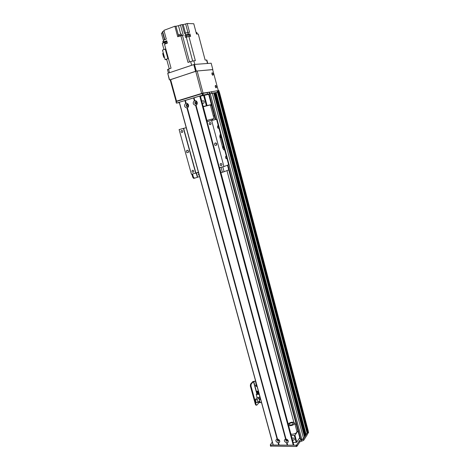 <?xml version="1.0" encoding="UTF-8"?>
<svg xmlns="http://www.w3.org/2000/svg" width="470" height="470" viewBox="0 0 470 470"><rect width="100%" height="100%" fill="white"/><g stroke="black" fill="none" stroke-linecap="round" stroke-linejoin="round"><path stroke-width="0.7" d="M226.957 170.61L293.868 422.313M217.516 90.804L218.039 90.645L218.438 92.167L217.916 92.326L217.516 90.804L217.839 92.355L219.361 91.991L308.32 431.278L307.979 431.836L307.039 431.995L307.597 432.03L307.926 433.281L308.273 433.134L307.944 431.883L307.597 432.03M307.092 433.064L306.135 434.685L305.271 434.715M305.488 435.608L305.189 436.16L304.313 436.184M304.531 437.088L303.585 438.639L301.811 439.391L300.148 439.121L227.486 165.223M304.548 437.147L213.75 92.878L208.633 94.153L215.372 119.574M305.506 435.666L215.172 92.655L213.78 93.001M217.563 92.285L215.201 92.772M307.086 431.918L217.904 92.343L307.098 431.889M201.853 101.496L202.176 100.968C203.927 100.515 204.503 101.267 203.898 103.212L202.323 103.259M196.178 103.694C195.285 103.588 195.038 103.089 195.45 102.19C196.483 101.937 196.818 102.384 196.454 103.529L196.178 103.694M187.53 106.285C186.643 106.167 186.402 105.668 186.813 104.781C187.836 104.546 188.165 104.992 187.794 106.12L187.53 106.285M210.531 105.497L211.559 105.192M211.388 104.557L203.193 106.49M200.432 96.191L208.686 94.353M204.256 95.058L207.012 105.392M203.569 95.234L206.33 105.568M272.312 442.035L270.315 444.82L270.555 445.072L296.071 445.219L296.67 444.961L299.519 440.59L303.297 439.092L307.057 433.264L307.356 434.397M307.944 431.883L308.244 431.425L308.567 432.676L308.273 433.134M307.926 433.281L307.456 433.281L307.127 432.03M307.063 432.018L307.456 433.281M307.386 434.515L303.632 440.361L299.854 441.865L297.011 446.247L296.411 446.5L270.661 446.071M197.758 172.531L198.61 172.972M198.628 173.025L197.382 172.666M198.898 174.147L199.215 175.175M199.233 175.239L198.405 174.858L198.939 174.153M191.895 174.17L192.735 177.214L193.564 178.371L194.392 178.236M192.547 174.012L193.387 177.061L192.735 177.214M199.603 176.585L194.498 178.212L193.387 177.061M277.635 440.143L277.641 439.785C278.352 439.274 278.804 439.515 278.998 440.502C278.54 441.007 278.081 440.884 277.635 440.143M286.118 440.155L286.124 439.803C286.835 439.28 287.293 439.515 287.505 440.507C287.041 441.024 286.577 440.907 286.118 440.155M291.283 435.602L294.96 435.343L297.962 430.878M296.176 424.157L294.99 424.169M291.999 438.275C293.251 437.558 294.02 437.993 294.296 439.591C293.885 440.302 293.251 440.349 292.387 439.726M294.361 435.59L296.176 442.405L293.104 442.393M294.96 435.343L296.776 442.153L296.176 442.405M299.748 437.617L296.776 442.153M286.6 442.84C284.021 441.553 283.674 440.267 285.56 438.986L287.546 439.755L288.245 440.919C288.445 441.994 288.039 442.634 287.029 442.84L286.847 442.511L286.6 442.84L287.229 445.166L273.129 445.025L179.246 102.266L200.32 95.898M287.658 440.337L286.583 439.385L285.737 439.838C286.024 441.224 286.665 441.553 287.652 440.825L287.658 440.337M286.812 439.233L286.359 439.221M285.883 439.591L285.854 439.662C285.983 440.848 286.571 441.26 287.622 440.895M195.602 105.398C192.906 104.522 192.488 102.965 194.345 100.721L194.78 100.592C195.937 100.51 196.736 101.115 197.183 102.401C197.441 103.735 197.059 104.692 196.043 105.268L195.602 105.398L285.56 438.986M196.754 102.595C196.354 101.696 195.796 101.485 195.079 101.961C194.568 103.559 195.038 104.175 196.478 103.817L196.754 102.595M195.649 101.696L195.256 101.931C194.686 103.036 194.962 103.741 196.084 104.052M186.948 107.977C184.287 107.101 183.864 105.556 185.685 103.335L186.114 103.206C187.254 103.136 188.047 103.735 188.493 105.004C188.752 106.332 188.382 107.278 187.377 107.847L186.948 107.977L277.059 438.98L279.068 439.797L279.715 440.901C279.914 441.97 279.515 442.605 278.522 442.811L278.346 442.481L278.099 442.805C275.549 441.53 275.197 440.255 277.059 438.98M188.088 105.198C187.7 104.311 187.148 104.093 186.443 104.552C185.932 106.126 186.384 106.743 187.812 106.414L188.088 105.198M186.995 104.299L186.625 104.522C186.055 105.615 186.326 106.32 187.436 106.637M279.145 440.32L278.076 439.38L277.253 439.814C277.523 441.189 278.152 441.524 279.139 440.819L279.145 440.32M278.269 439.215L277.852 439.215M277.406 439.568L277.376 439.644C277.488 440.813 278.064 441.23 279.11 440.889M194.756 100.88L193.922 97.795M194.345 100.721L193.575 97.883M285.919 439.062L195.884 105.063M194.78 100.592L194.016 97.748M285.989 438.986L196.043 105.268M185.685 103.335L184.922 100.521M278.728 445.119L278.099 442.805M186.096 103.494L185.262 100.439M279.027 444.99L278.346 442.481M186.114 103.206L185.35 100.392M279.151 445.119L278.522 442.811M277.476 438.98L187.377 107.847M293.691 444.708L293.251 445.202L287.229 445.166M287.658 445.166L287.029 442.84M287.528 445.043L286.847 442.511M277.412 439.056L187.225 107.642M213.309 115.955L214.355 115.72M212.746 120.191L212.44 119.039M212.275 120.302L211.976 119.174M212.223 72.738L212.346 72.75C213.315 73.837 213.451 74.677 212.763 75.265C211.864 74.342 211.688 73.502 212.223 72.738M212.37 74.936L211.882 73.355M215.548 85.393L215.683 85.405C216.635 86.492 216.764 87.326 216.077 87.902C215.195 86.997 215.019 86.163 215.548 85.393M215.683 87.579L215.213 85.998M170.616 79.577L170.152 79.788L176.068 101.326L176.538 101.144L170.616 79.577L195.755 71.328L201.659 93.436L203.052 93.089L197.153 70.988L195.755 71.328M197.153 70.988L212.646 69.584L218.286 90.581M176.068 101.326L177.648 101.079M178.488 100.821L202.165 93.36L208.721 92.349M209.643 92.073L203.052 93.089M201.659 93.436L176.538 101.144M218.368 90.563L218.832 90.493L219.232 92.008L218.767 92.085L218.368 90.563L218.039 90.645M218.438 92.167L218.767 92.085M217.44 90.839L217.916 92.326M176.027 101.614L202.176 93.565L217.093 90.763L217.493 92.285L202.594 95.134L176.608 103.059L179.352 102.654M292.076 422.783L293.439 423.364C292.322 425.015 290.877 425.385 289.115 424.486C289.256 423.558 290.243 422.988 292.076 422.783M296.94 431.501L296.946 431.519C296.729 433.017 295.178 433.922 292.281 434.233L290.854 433.998M288.145 423.875C290.83 421.937 293.016 421.661 294.696 423.047C294.473 424.51 292.91 425.403 290.008 425.732L288.58 425.509M212.17 119.08L207.952 120.191L212.17 119.08M203.263 106.761L210.372 104.904L214.003 118.558L206.941 120.496M206.923 120.438L214.003 118.558M194.786 64.402L193.822 60.795L190.655 61.547L191.654 65.271L192.694 64.954M191.654 65.271L168.777 72.962M165.922 43.675L167.385 43.14L166.733 40.755L163.836 41.812L163.401 40.22L166.298 39.157L163.901 30.356L174.887 26.232L175.98 26.261L178.706 36.384M168.442 73.073L167.473 69.542L171.051 68.179L164.488 44.192L165.534 43.816M193.822 60.795L195.356 60.7L188.87 36.366L185.591 37.483L184.945 35.074L189.998 33.969L188.223 33.946L187.794 32.336L184.516 33.464L182.137 24.581L180.445 24.975L183.259 35.467L180.827 35.608L188.029 62.434L190.655 61.547M180.827 35.608L177.719 36.742L174.887 26.232M167.332 42.934L165.616 43.375L164.999 44.01M188.87 36.366L190.638 36.372L189.998 33.969M189.845 36.372L189.757 36.043L186.79 37.089M189.663 35.996L189.392 34.997L186.52 35.779L186.79 36.778M207.758 63.462L206.853 60.037L205.137 60.084L198.27 34.052L196.495 34.034L193.775 23.747L187.213 23.5L189.575 32.359L187.794 32.336M184.945 35.074L188.223 33.946M180.692 34.005L178.465 25.715L175.98 26.261M163.607 41.113L161.433 33.17L162.602 32.73M162.679 31.719L162.391 31.954L164.535 39.803M164.858 39.686L162.643 31.59L164.089 31.049M178.465 25.715L180.445 24.975M182.137 24.581L183.206 24.622L185.48 33.147M187.213 23.5L183.206 24.622M197.388 34.04L196.472 33.946M197.324 33.881L196.378 33.581M197.142 33.505L196.883 32.53L196.102 32.542M169.247 68.79L166.603 59.144L167.896 58.679L165.105 59.649L166.715 59.561M165.093 41.853L165.199 42.235L162.285 43.393L163.977 49.567M163.243 39.797L162.649 37.612M165.558 42.247L165.464 41.901L163.836 41.812M165.105 59.649L162.485 50.102L165.275 49.103L167.896 58.679M165.193 42.2L163.108 43.075M165.017 41.848L163.008 42.605L163.096 42.934M163.642 41.101L162.796 41.542L163.067 42.517M164.412 57.129L163.742 57.364L162.685 53.51L163.354 53.275M163.742 57.364L164.465 57.328M165.464 41.901L166.903 41.378M181.843 35.573L178.741 36.372M181.772 35.415L181.679 35.08L178.641 35.902L178.735 36.237M181.584 35.027L181.314 34.028L178.43 34.809L178.7 35.808M167.044 41.889L164.717 42.682L164.988 43.669M215.242 86.48L215.448 87.162M211.917 73.837L212.129 74.519M170.158 79.812L196.254 71.07L212.722 69.625M169.523 79.788L167.743 73.308L169.364 79.894M167.743 73.308L193.781 64.59L195.555 71.24M196.254 71.07L194.48 64.425L211.171 63.209L212.834 69.56M194.48 64.425L193.781 64.59M217.44 127.252L217.868 125.86C218.809 126.976 218.908 127.805 218.168 128.345L217.44 127.252M225.512 157.685L225.958 156.257C226.857 157.374 226.934 158.19 226.188 158.713L225.512 157.685M223.879 149.942L224.754 149.701L228.737 164.729L223.926 166.574L211.641 120.455L216.57 119.292L220.624 134.585L220.048 134.749L219.749 136.476L222.974 148.649L224.025 149.948M220.377 134.649L224.384 149.777M220.183 138.121L220.624 137.293L220.154 136.588L219.843 136.829M222.868 148.238L223.303 147.398L222.845 146.705L222.527 146.951M224.754 149.701L224.072 149.936M220.624 134.585L216.57 119.292M186.208 127.687L179.105 129.573L191.443 174.276L198.422 172.284M207.106 121.724L219.396 167.649L207.029 121.748L211.641 120.455M223.926 166.574L219.396 167.649M216.711 143.949L216.482 145.16C214.919 145.735 214.332 145.118 214.72 143.309C215.542 142.668 216.206 142.886 216.711 143.949M221.946 164.359L221.787 165.305C220.524 165.822 220.019 165.34 220.271 163.848C220.953 163.29 221.511 163.46 221.946 164.359M211.024 123.41L210.807 124.468C209.491 124.897 209.021 124.356 209.409 122.858C210.084 122.359 210.625 122.547 211.024 123.41M193.752 171.109L193.581 172.061C192.353 172.49 191.883 171.991 192.171 170.563C192.817 170.075 193.346 170.258 193.752 171.109M182.783 131.253L182.566 132.317C181.291 132.652 180.856 132.105 181.261 130.678C181.902 130.237 182.413 130.431 182.783 131.253M216.024 143.056L216.605 144.971M187.918 150.435L188.441 152.133M188.482 151.246L188.247 152.462C186.737 152.926 186.191 152.298 186.608 150.57C187.383 150.006 188.012 150.23 188.482 151.246M183.423 128.363L195.755 173.254M222.792 166.844L224.096 171.738L222.41 172.255L221.07 167.255M222.41 172.255L220.888 172.608M228.726 169.905L224.096 171.738M255.98 384.619L257.031 386.252M257.119 386.575C256.062 386.522 255.58 385.988 255.68 384.971L256.555 384.513M255.756 382.533L256.191 383.185M256.279 383.514L255.474 383.062L256.015 382.551M250.328 385.993L250.98 385.964L251.197 384.061L250.551 384.09L250.328 385.993L255.422 404.459L256.174 405.169M250.98 385.964L256.074 404.435L255.422 404.459M250.551 384.09L252.819 381.575L255.604 381.041M259.276 402.302L256.972 405.022L256.532 405.158L256.074 404.435M255.692 381.352L253.459 381.54L251.197 384.061M259.657 401.315L259.563 400.981M261.496 402.555L259.364 402.62L258.988 401.239M260.133 397.573L258.794 397.614L257.125 399.594L255.38 399.653L256.185 402.561L257.93 402.508L259.475 400.652M255.38 399.653L257.108 397.608L256.244 394.459L259.246 394.348M257.243 393.296L256.244 394.459M261.455 402.402L259.963 402.443L259.164 399.524L260.656 399.477M260.116 397.508L257.108 397.608M259.716 396.063L260.086 397.403M257.037 391.663L257.513 393.39M258.189 393.366L258.541 393.349M258.371 391.146L257.954 391.222L258.664 393.813L259.099 393.801M258.247 393.831L257.589 391.175L256.931 391.263L257.642 393.854L258.247 393.831L257.589 391.175M258.065 391.622L257.719 391.633M257.754 391.78L258.106 391.763M256.931 391.263L257.536 391.24M257.954 391.222L258.388 391.204M260.298 398.172L259.164 399.524M257.125 399.594L257.93 402.508M258.794 397.614L259.281 399.388M259.516 396.069L259.793 397.414M217.563 92.273L307.122 433.164M216.094 92.508L306.135 434.685M215.895 92.555L305.958 434.762M215.336 92.725L305.412 434.762M215.272 92.749L305.347 434.75M214.678 92.731L305.189 436.16M214.479 92.784L305.012 436.236M213.915 92.954L304.46 436.236M213.85 92.972L304.396 436.225M212.293 93.107L303.585 438.639M210.249 93.624L301.811 439.391M209.15 93.959L215.906 119.445M227.991 165.029L300.735 439.391M217.986 92.314L307.174 431.959M218.503 92.155L307.686 431.954M218.838 92.073L307.979 431.836M219.343 91.991L308.314 431.313M303.297 439.092L303.632 440.361M270.555 445.072L270.896 446.33M296.071 445.219L296.411 446.5M296.67 444.961L297.011 446.247M299.519 440.59L299.854 441.865M301.299 439.838L301.64 441.113M301.517 439.844L301.852 441.113M196.225 173.095L197.335 177.131M196.478 173.001L197.588 177.055M179.364 102.219L273.264 445.09M293.721 444.82L219.519 167.62M207.229 121.689L200.32 95.88M293.55 445.072L200.067 95.921M293.251 445.202L199.721 96.009M211.447 91.627L211.858 93.177M209.814 93.694L209.403 92.144M209.591 93.759L209.179 92.214M207.54 94.282L207.129 92.731M203.287 94.958L202.87 93.389M202.594 95.134L202.176 93.565M176.608 103.059L176.185 101.532M168.518 69.037L169.517 72.68M206.577 59.996L207.493 63.479M188.458 34.527L188.588 35.009M185.997 35.08L186.555 37.171M185.662 34.845L185.233 33.229M186.308 37.253L192.653 60.988M189.563 61.911L182.495 35.556M164.935 44.033L164.529 42.535M185.674 24.076L187.871 32.336M224.642 149.748L228.626 164.788M183.623 128.31L195.955 173.195M253.459 381.54L256.826 393.784M258.899 401.345L259.182 402.367M253.7 381.452L257.019 393.555M217.592 92.273L307.133 433.111M215.172 92.655L305.512 435.637M213.75 92.878L304.554 437.118M219.361 91.991L308.32 431.278M203.451 100.745L202.176 100.968M196.19 102.061L195.45 102.19M187.524 104.657L186.813 104.781M307.398 434.45L307.08 433.228M307.368 433.24L307.039 431.995M270.285 444.949L270.626 446.2M198.88 174.17L198.505 174.311M194.216 178.218L193.564 178.371M286.583 439.385L286.066 438.998M278.076 439.38L277.541 438.986M273.129 445.025L179.246 102.266M293.732 444.755L219.555 167.614M207.258 121.683L200.349 95.88M212.346 72.75L212.023 72.856M215.683 85.405L215.366 85.505M217.117 90.757L217.522 92.279M176.373 103.147L175.95 101.62M294.696 423.047L296.946 431.519M217.868 125.86L217.522 125.954M225.958 156.257L225.618 156.34M192.935 170.293L192.171 170.563M182.096 130.472L181.261 130.678M210.36 122.629L209.409 122.858M221.135 163.531L220.271 163.848M215.818 142.974L214.72 143.309M187.577 150.277L186.608 150.57M207.029 121.748L219.32 167.661M255.68 384.971L255.974 384.63M256.532 405.158L255.886 405.175"/></g></svg>

